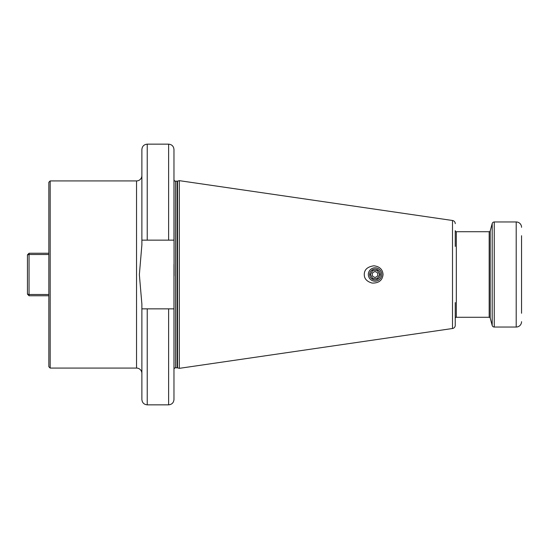 <?xml version="1.0" encoding="UTF-8"?>
<svg xmlns="http://www.w3.org/2000/svg" width="549" height="549" viewBox="0 0 549 549"><rect width="100%" height="100%" fill="white"/><g stroke="black" fill="none" stroke-linecap="round" stroke-linejoin="round"><path stroke-width="0.82" d="M521.55 235.734L521.55 313.266M521.55 321.693A5.346 5.346 0 0 1 516.204 327.039L494.258 327.039L494.258 221.961L516.204 221.961L516.204 327.039M521.55 227.307A5.346 5.346 0 0 0 516.204 221.961M455.245 246.426L455.245 230.649A1.071 1.071 0 0 0 456.315 231.719L489.18 231.719A1.071 1.071 0 0 0 490.216 230.93L492.192 223.546A2.141 2.141 0 0 1 494.258 221.961M173.971 369.415A1.606 1.606 0 0 1 175.57 367.809L177.107 367.809A1.606 1.606 0 0 1 177.526 367.864L179.317 368.345L452.5 328.508A3.212 3.212 0 0 0 455.245 325.331L455.245 318.351A1.071 1.071 0 0 1 456.315 317.281L489.18 317.281A1.071 1.071 0 0 1 490.216 318.07L492.192 325.454A2.141 2.141 0 0 0 494.258 327.039M455.245 325.331L455.245 302.574M179.317 368.345L179.317 180.655L452.5 220.492A3.212 3.212 0 0 1 455.245 223.669M383.051 274.5C382.447 280.354 378.81 283.215 372.14 283.078C366.862 281.575 364.241 278.714 364.268 274.5C364.296 269.634 367.494 266.739 373.869 265.798C379.592 266.478 382.653 269.381 383.051 274.5M174.06 275.859L173.971 179.585A1.606 1.606 0 0 0 175.57 181.191L177.107 181.191A1.606 1.606 0 0 0 177.526 181.136L179.317 180.655M173.971 264.44L173.971 284.485M141.882 320.355L141.882 308.854L141.882 320.355M141.882 240.146L141.882 149.506C142.205 146.254 143.982 144.476 147.235 144.154L147.235 240.146L141.882 240.146L141.882 244.861L139.357 274.665L141.882 304.139L141.882 399.494C142.205 402.746 143.982 404.524 147.235 404.846L147.235 308.854L141.882 308.854M27.45 294.154L29.056 294.497L29.056 295.753L27.45 294.154L27.45 254.846L29.056 254.503L29.056 294.497L48.84 294.497L48.84 366.746L50.179 368.077L50.179 180.923L48.84 182.254L48.84 254.503L29.056 254.503L29.056 253.247L48.84 253.247M48.84 294.497L48.84 254.503M29.056 295.753L48.84 295.753M27.45 254.846L29.056 253.247M50.179 180.923L136.536 180.923A5.346 5.346 0 0 0 141.882 175.57M50.179 368.077L136.536 368.077A5.346 5.346 0 0 1 141.882 373.43M173.971 308.854L168.618 308.854L168.618 404.846C171.871 404.524 173.649 402.746 173.971 399.494L173.971 284.56M173.971 179.585L173.971 240.146L173.971 149.506L173.971 240.146L147.235 240.146M168.618 308.854L147.235 308.854M381.713 274.5A6.684 6.684 0 0 0 375.029 267.816A6.684 6.684 0 0 0 368.345 274.5A6.684 6.684 0 0 0 375.029 281.184A6.684 6.684 0 0 0 381.713 274.5M369.683 274.5A5.346 5.346 0 0 1 375.029 269.154A5.346 5.346 0 0 1 380.382 274.5A5.346 5.346 0 0 1 375.029 279.846A5.346 5.346 0 0 1 369.683 274.5M379.661 274.5L377.348 270.492L372.716 270.492L370.403 274.5L372.716 278.508L377.348 278.508L379.661 274.5L377.348 278.508L372.716 278.508L370.403 274.5L372.716 270.492L377.348 270.492L379.661 274.5M377.808 274.5A2.779 2.779 0 0 1 375.029 277.279A2.779 2.779 0 0 1 372.249 274.5A2.779 2.779 0 0 1 375.029 271.721A2.779 2.779 0 0 1 377.808 274.5M492.192 325.454L492.192 223.546M490.216 318.07L490.216 230.93M489.18 317.281L489.18 231.719M456.315 317.281L456.315 231.719M452.5 328.508L452.5 220.492M177.526 367.864L177.526 181.136M177.107 367.809L177.107 181.191M175.57 367.809L175.57 181.191M136.536 368.077L136.536 180.923M168.618 240.146L168.618 144.154C171.871 144.476 173.649 146.254 173.971 149.506M168.618 144.154L147.235 144.154M168.618 404.846L147.235 404.846"/></g></svg>
